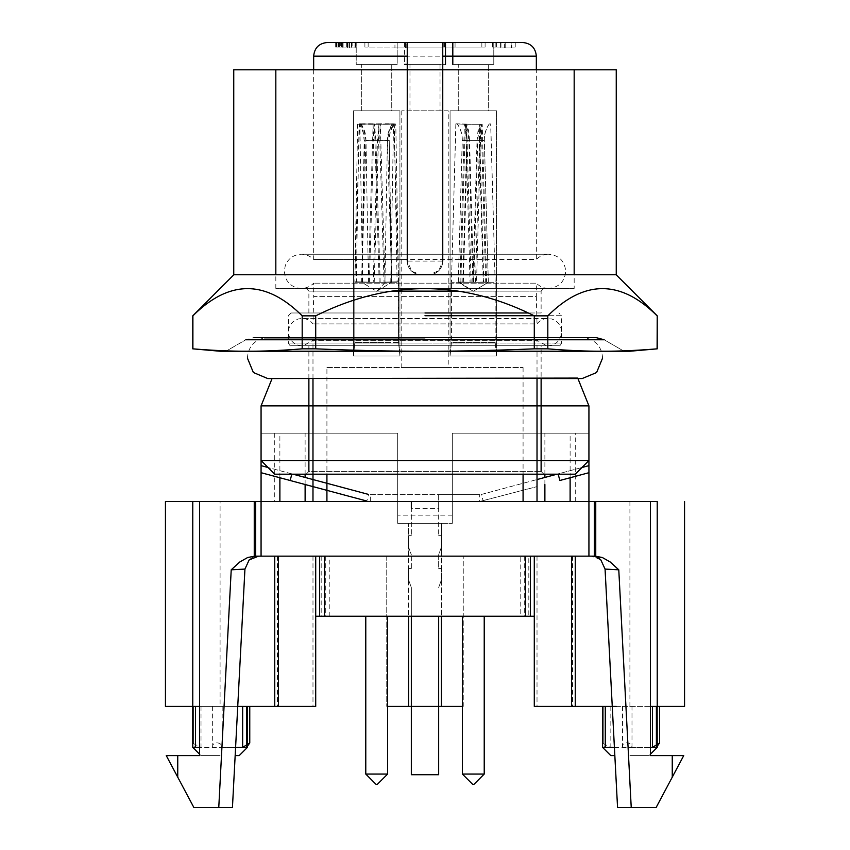 <?xml version="1.0" encoding="UTF-8"?>
<svg xmlns="http://www.w3.org/2000/svg" width="850" height="850" viewBox="0 0 850 850"><rect width="100%" height="100%" fill="white"/><g stroke="black" fill="none" stroke-linecap="round" stroke-linejoin="round"><path stroke-width="0.64" stroke-dasharray="4.25 3.19" d="M329.226 616.25L329.226 556.144L520.774 556.144L520.774 616.25L315.711 616.25L315.711 556.144L274.731 556.144L274.731 706.414L315.711 706.414M329.226 556.144L315.711 556.144M534.289 556.144L534.289 616.25L528.817 616.25L528.817 556.144L441.394 556.144L441.394 616.25L441.394 523.356L397.683 523.356L397.683 433.192L261.067 433.192L397.683 433.192L397.683 523.356L452.317 523.356L408.606 523.356L408.606 616.25L408.606 556.144L441.394 556.144L441.394 523.356L408.606 523.356L408.606 556.144L274.731 556.144M528.817 556.144L520.774 556.144M528.817 616.25L520.774 616.25M463.038 616.25L484.224 616.25L463.038 616.25M365.882 616.25L387.632 616.25L365.882 616.25M463.239 616.25L484.224 616.25L463.239 616.25M370.356 616.25L387.632 616.25L370.356 616.25M452.317 523.356L452.317 433.192L588.933 433.192L452.317 433.192L452.317 523.356M274.731 433.192L274.731 501.5L199.601 501.5L657.231 501.5M629.914 501.5L629.914 706.414L534.289 706.414M575.269 556.144L575.269 706.414M462.368 706.414L463.25 706.414L463.25 556.144L463.25 706.414L387.632 706.414M386.75 556.144L386.75 706.414L386.75 556.144M192.769 706.414L274.731 706.414M274.731 501.5L220.086 501.5L220.086 706.414M254.862 556.144L258.581 556.144A13.664 13.664 0 0 0 249.178 559.895A13.664 13.664 0 0 1 258.581 556.144L571.593 556.144L571.593 706.414M463.038 774.053L484.224 774.053L462.358 774.053L472.653 784.338L473.949 784.338L472.653 784.338M387.526 774.053L365.776 774.053L383.053 774.053L365.776 774.053L376.051 784.338L377.347 784.338L376.051 784.338M483.353 774.053L463.239 774.053M387.642 774.053L383.053 774.053M237.745 706.414L199.601 706.414M212.606 706.414L212.691 747.394L199.601 747.394M192.769 501.5L220.086 501.5M326.921 501.5L537.019 501.5L326.921 501.5M629.914 706.414L659.589 706.414M616.261 706.414L650.399 706.414M656.391 706.414L602.586 706.414L656.391 706.414M602.937 706.414L605.274 706.414M408.606 547.124L408.606 535.649L408.606 547.124L411.336 554.774L408.606 547.124M411.336 616.25L411.336 587.562L408.606 579.912L408.606 568.438L408.606 579.912L411.336 587.562L411.336 774.711L438.664 774.711L438.664 616.25M441.394 547.124L441.394 535.649L441.394 547.124L438.664 554.774L438.664 568.438L441.394 568.438L441.394 579.912L441.394 568.438L438.664 568.438L438.664 554.774L441.394 547.124M672.254 777.176L683.74 755.586L672.254 755.586L672.254 777.176L656.136 807.5L617.557 807.5L605.062 569.086L600.822 559.895L591.419 556.144L595.085 556.144L571.593 556.144M259.473 556.144L255.606 556.144L255.606 501.5M590.527 556.144L595.754 556.144L594.394 556.144L594.394 501.5M278.407 556.144L278.407 706.414M201.014 706.414L201.014 747.394L242.643 747.394M192.769 747.394L195.458 747.394L193.109 743.389L201.014 747.394M212.691 706.414L212.691 747.394M222.169 706.414L222.169 747.394L220.086 743.58C215.592 741.954 213.106 742.953 212.606 746.566M222.169 747.394L235.599 747.394M261.067 501.5L261.067 433.192L261.067 460.519L588.933 460.519L588.933 433.192L588.933 501.5M261.067 472.706L261.067 465.641M279.884 477.743L279.884 433.192M305.118 484.511L305.118 477.434M305.118 474.183L305.118 433.192M452.317 515.164L397.683 515.164M411.336 515.164L411.336 535.649L411.336 508.332L438.664 508.332L438.664 535.649L438.664 508.332L411.336 508.332L411.336 515.164M544.882 484.511L544.882 477.434M544.882 474.183L544.882 433.192M570.116 477.743L570.116 433.192M588.933 472.706L588.933 465.641M370.324 501.5L366.786 501.033L370.324 501.5L370.324 494.668L438.664 494.668L438.664 508.332L438.664 494.668L479.676 494.668L479.676 501.5L537.019 486.614L479.676 501.5M481.44 494.434L537.019 479.549L481.44 494.434L483.214 501.033M575.269 474.183L557.048 474.183L581.942 467.511L557.048 474.183L292.953 474.183L268.058 467.511L368.56 494.434L366.786 501.033M370.324 494.668L479.676 494.668M411.336 508.332L411.336 501.5M232.443 807.5L193.864 807.5L166.26 755.586L177.746 755.586L177.746 777.176M177.746 755.586L199.601 755.586L199.601 501.5M218.769 807.5L231.221 569.808L239.838 561.956M650.399 501.5L650.399 755.586L672.254 755.586M595.085 556.144L591.419 556.144M326.921 367.54L523.079 367.54L326.921 367.54L326.921 474.183M523.079 367.54L523.079 474.183M312.981 378.558L312.981 340.308L537.019 340.308L546.614 345.706L547.942 345.769L302.058 345.769L547.942 345.769C556.24 344.962 560.798 340.404 561.606 332.106C561.202 325.412 557.812 321.013 551.448 318.899L302.058 318.442L547.942 318.442C543.447 318.548 539.803 320.376 537.019 323.914L312.981 323.914L537.019 323.914L536.339 296.586L313.661 296.586L312.981 323.914C310.197 320.376 306.553 318.548 302.058 318.442L298.552 318.899C292.188 321.013 288.798 325.412 288.394 332.106C289.202 340.404 293.76 344.962 302.058 345.769L303.386 345.706L312.981 340.308L537.019 340.308L537.019 378.558M610.831 706.414L610.831 747.394L652.46 747.394M602.586 747.394L605.274 747.394L602.937 743.389L610.831 747.394M622.508 706.414L622.508 747.394L614.401 747.394M650.399 747.394L631.996 747.394L629.914 743.58C625.419 741.954 622.923 742.953 622.434 746.566L622.508 747.394M622.434 706.414L622.434 746.566M631.996 747.394L631.996 706.414M438.664 535.649L441.394 535.649L438.664 535.649M408.606 535.649L411.336 535.649L408.606 535.649M411.336 568.438L411.336 554.774L411.336 568.438L408.606 568.438L411.336 568.438M441.394 579.912L438.664 587.562L441.394 579.912M605.062 569.086L609.078 569.298M240.922 569.298L244.938 569.086M220.086 755.586L200.961 755.586L220.086 755.586M274.731 474.183L292.953 474.183M629.914 755.586L649.039 755.586L629.914 755.586M306.149 474.183L543.851 474.183L306.149 474.183L308.879 471.442L541.121 471.442L543.851 474.183L541.121 471.442L308.879 471.442L306.149 474.183M588.933 405.875L261.067 405.875M541.121 345.769L308.879 345.769L541.121 345.769L541.121 378.558L272.074 378.558L577.926 378.558M313.661 69.817L313.661 259.462C310.271 256.062 306.181 254.32 301.368 254.246C293.643 254.628 288.288 258.4 285.303 265.529L284.293 271.32L285.303 277.1L286.811 280.234C290.254 285.483 295.099 288.203 301.368 288.394C306.181 288.32 310.271 286.578 313.661 283.167L313.661 296.586L536.339 296.586L536.339 283.167L313.661 283.167L536.339 283.167C539.729 286.578 543.819 288.32 548.633 288.394L301.368 288.394L548.633 288.394C559.003 287.385 564.697 281.69 565.707 271.32C564.697 260.95 559.003 255.255 548.633 254.246L301.368 254.246L548.633 254.246C543.819 254.32 539.729 256.062 536.339 259.462L442.754 259.462L442.754 261.067L438.759 270.736L429.101 274.731L420.899 274.731L411.868 271.32L407.246 261.067L407.246 259.462L313.661 259.462L536.339 259.462L536.339 69.817M338.066 345.769C291.199 345.769 291.199 345.769 338.066 345.769L511.934 345.769C558.801 345.769 558.801 345.769 511.934 345.769L338.066 345.769M558.875 345.769L291.125 345.769L558.875 345.769C559.587 346.194 560.501 345.281 561.606 343.039L425 343.039L561.606 343.039L561.606 315.711L425 315.711M247.414 358.062C248.2 347.172 253.906 340.436 264.509 337.854L425 337.854M602.586 358.062C601.8 347.172 596.094 340.436 585.491 337.854L264.509 337.854M425 337.567L595.988 337.567M291.125 312.981L425 312.981L291.125 312.981L288.394 315.711L288.394 343.039L425 343.039L288.394 343.039C289.499 345.281 290.413 346.194 291.125 345.769M528.062 312.981L425 312.981M604.18 339.766L623.39 350.859L604.18 339.766L245.82 339.766L226.61 350.859L245.82 339.766L254.012 337.567M220.086 351.231L629.914 351.231M493.786 42.5L493.786 64.356L452.806 64.356L493.786 64.356L452.806 64.356L493.786 64.356L493.786 42.5L368.146 42.5C363.821 42.5 363.821 42.5 368.146 42.5C363.821 42.5 363.821 42.5 368.146 42.5L481.854 42.5C486.179 42.5 486.179 42.5 481.854 42.5C486.179 42.5 486.179 42.5 481.854 42.5L405.514 42.5L405.514 47.961L406.757 47.961L364.894 47.961L406.757 47.961L406.757 42.5L406.757 47.961M397.194 42.5L356.214 42.5L397.194 42.5L397.194 64.356L356.214 64.356L356.214 42.5L356.214 64.356L397.194 64.356L397.194 42.5M515.238 42.5L515.238 47.961L515.238 42.5L492.628 42.5L500.756 42.5L500.756 47.961L492.628 47.961L515.238 47.961L500.756 47.961L511.785 47.961L500.756 47.961L500.756 42.5L511.785 42.5L511.785 47.961M349.488 42.5L335.676 42.5L355.895 42.5L342.858 42.5L342.858 47.961L341.498 47.961L351.772 47.961L342.858 47.961M351.772 42.5L337.025 42.5L337.025 47.961L354.96 47.961L354.96 42.5L336.866 42.5L351.772 42.5L351.772 47.961L355.895 47.961L335.676 47.961L351.772 47.961L351.772 42.5M339.788 42.5L339.788 47.961L336.866 47.961L342.933 47.961L342.933 42.5L342.933 47.961L340.712 47.961L340.691 42.5L354.992 42.5L355.204 47.961L337.025 47.961M352.091 42.5L356.161 42.5L352.123 42.5L352.123 47.961L356.161 47.961L356.161 42.5L356.161 47.961L336.228 47.961L352.091 47.961M504.369 42.5L511.147 42.5L505.197 42.5L505.197 47.961L495.157 47.961L504.369 47.961L504.369 42.5L495.157 42.5L495.157 47.961L495.157 42.5M407.246 261.067A13.664 13.664 0 0 0 411.241 270.736A13.664 13.664 0 0 1 407.246 261.067L442.754 261.067A13.664 13.664 0 0 1 429.101 274.731L420.899 274.731A13.664 13.664 0 0 1 411.241 270.736A13.664 13.664 0 0 0 420.899 274.731M541.121 312.981L308.879 312.981L541.121 312.981L541.121 291.125L308.879 291.125L306.149 288.394L543.851 288.394L306.149 288.394L308.879 291.125L392.254 291.125M425 351.231L602.459 351.231C586.521 351.294 568.31 350.498 547.814 348.84L534.289 348.84C493.297 350.498 456.864 351.294 425 351.231C393.136 351.294 356.703 350.498 315.711 348.84L302.186 348.84C281.69 350.498 263.479 351.294 247.541 351.231L425 351.231M368.146 42.5L368.146 47.961L368.146 42.5M444.486 42.5L444.486 47.961L443.243 47.961L481.854 47.961L405.514 47.961L444.486 47.961L444.486 42.5M481.854 42.5L481.854 47.961L485.106 47.961L481.854 47.961L481.854 42.5M405.514 42.5L405.514 47.961M452.806 64.356L452.806 42.5M356.214 64.356L397.194 64.356L356.214 64.356M492.628 42.5L492.628 47.961L492.628 42.5M496.538 42.5L496.538 47.961L496.538 42.5M500.576 42.5L500.576 47.961M335.676 42.5L335.676 47.961L335.676 42.5M355.895 42.5L355.895 47.961L355.895 42.5M341.498 42.5L341.498 47.961M347.129 42.5L347.129 47.961M355.204 42.5L355.204 47.961L355.204 42.5M346.811 42.5L346.811 47.961M343.113 42.5L343.113 47.961L343.113 42.5M343.06 42.5L343.06 47.961L355.257 47.961L339.788 47.961M351.751 42.5L351.751 47.961M355.257 42.5L355.257 47.961L355.257 42.5M336.866 42.5L336.866 47.961L336.866 42.5M336.228 42.5L336.228 47.961M347.204 42.5L347.204 47.961M355.842 42.5L355.842 47.961M347.469 42.5L347.469 47.961M342.507 42.5L342.507 47.961M340.691 47.961L347.608 47.961L347.608 42.5M348.001 42.5L348.001 47.961L349.467 47.961L349.467 42.5L349.467 47.961L347.608 47.961M341.339 42.5L341.339 47.961L343.06 47.961M348.001 47.961L341.339 47.961M504.369 47.961L511.147 47.961L511.147 42.5L511.147 47.961L511.147 42.5L511.147 47.961L505.197 47.961L505.197 42.5M500.969 42.5L500.969 47.961L500.969 42.5M541.121 291.125L543.851 288.394L541.121 291.125L457.757 291.125M657.103 348.84C636.607 350.498 618.396 351.294 602.459 351.231M247.541 351.231C231.604 351.294 213.393 350.498 192.897 348.84M394.942 47.961L455.058 47.961L394.942 47.961L394.942 42.5L455.058 42.5L455.058 47.961M458.267 64.356L488.325 64.356L458.267 64.356L488.325 64.356L458.267 64.356L458.267 110.808L488.325 110.808L488.325 64.356L488.325 110.808L458.267 110.808L458.267 64.356M361.675 64.356L391.733 64.356L361.675 64.356L391.733 64.356L361.675 64.356L361.675 110.808L391.733 110.808L391.733 64.356L391.733 110.808L361.675 110.808L361.675 64.356M192.897 315.849C229.33 279.576 265.752 279.576 302.186 315.849L315.711 315.849C388.567 279.576 461.422 279.576 534.289 315.849L547.814 315.849L547.814 348.84M547.814 315.849C584.247 279.576 620.67 279.576 657.103 315.849M315.711 315.849L315.711 348.84M534.289 315.849L534.289 348.84M302.186 315.849L302.186 348.84M455.058 42.5L394.942 42.5M488.325 110.808L458.267 110.808L488.325 110.808M391.733 110.808L361.675 110.808L391.733 110.808M500.756 42.5L500.756 47.961L500.756 42.5L511.785 42.5M337.578 288.394C290.456 288.394 290.456 288.394 337.578 288.394L512.423 288.394C559.544 288.394 559.544 288.394 512.423 288.394L337.578 288.394M233.877 274.731L616.122 274.731M445.496 42.5L404.504 42.5L445.496 42.5M496.517 110.808L450.075 110.808L496.517 110.808L450.075 110.808L496.517 110.808L496.517 356.033L450.075 356.033L496.517 356.033L450.075 356.033L496.517 356.033L496.517 110.808M399.925 110.808L353.483 110.808L399.925 110.808L353.483 110.808L399.925 110.808L399.925 356.033L353.483 356.033L399.925 356.033L353.483 356.033L399.925 356.033L399.925 110.808M574.175 288.394L275.825 288.394L574.175 288.394L574.175 274.731M616.25 274.731L233.75 274.731M407.246 64.356L445.496 64.356L404.504 64.356L404.504 42.5M450.075 110.808L450.075 356.033L450.075 110.808M353.483 110.808L353.483 356.033L353.483 110.808M574.175 69.817L275.825 69.817L574.175 69.817M616.25 69.817L233.75 69.817M409.976 64.356L440.024 64.356L409.976 64.356L409.976 110.808L440.024 110.808L440.024 64.356M453.188 342.369L495.157 342.369L453.188 342.369M452.784 342.369L495.157 342.369L452.784 342.369M389.396 342.369L354.843 342.369L389.396 342.369M398.353 342.369L354.843 342.369L398.353 342.369M440.024 110.808L409.976 110.808M470.05 282.264L493.414 282.264L470.05 282.264L465.651 124.302L467.787 130.401L468.902 140.686L484.373 140.431L479.857 140.686L483.799 282.264L458.267 282.264L488.325 282.264L473.748 282.264L477.689 140.686L462.219 140.431L466.735 140.686L466.183 130.401L464.939 124.302L455.844 123.856L480.951 124.302L478.816 130.401L477.689 140.686M471.112 282.264L493.808 282.264L471.112 282.264L466.629 124.302L468.541 130.401L469.572 140.686L484.298 140.42L479.241 140.686L483.257 282.264L458.267 282.264L488.325 282.264L473.004 282.264L477.031 140.686L462.294 140.42L467.351 140.686L465.832 124.302L455.929 123.845L479.963 124.302L478.061 130.401L477.031 140.686M391.266 282.264L356.299 282.264L397.099 282.264L391.266 282.264L389.236 140.59L365.989 140.686L364.066 130.401L361.027 124.302L359.869 124.302A21.856 0.542 -1 0 1 383.159 123.813A21.856 0.542 -1 0 1 395.781 124.079A21.856 0.542 -1 0 1 394.326 124.302L393.178 124.302L390.341 130.401L388.779 140.686M384.051 282.264L361.675 282.264L385.039 282.264L384.051 282.264L379.801 140.686L387.483 140.399L375.934 140.686L374.457 124.302L393.816 123.813L380.109 124.302L379.801 140.686M448.226 110.808L401.774 110.808L448.226 110.808L448.226 367.54L401.774 367.54L448.226 367.54M476.553 282.264L451.446 282.264L476.553 282.264L480.951 124.302M473.748 282.264L458.277 282.019L472.844 282.264L468.902 140.686M473.004 282.264L458.277 282.009L473.588 282.264L469.572 140.686M357.627 124.079L354.843 282.051L356.299 282.264L354.843 282.264L390.756 282.264L356.299 282.264L359.082 124.302A21.856 0.542 1 0 1 357.627 124.079A21.856 0.542 1 0 1 370.249 123.813A21.856 0.542 1 0 1 393.529 124.302L392.381 124.302L389.332 130.401L387.409 140.686L384.922 282.264M398.342 281.775L379.185 282.264L398.554 281.775L393.816 123.813M355.066 281.775L374.212 282.264L354.854 281.775L359.592 123.813L365.128 123.919L378.951 124.302L377.474 140.686L373.224 282.264M401.774 110.808L401.774 367.54M459.988 282.264L464.387 124.302M479.857 140.686L480.409 130.401L482.205 124.302L486.604 282.264M465.651 124.302L482.205 124.302M462.793 282.264L466.735 140.686M475.479 282.264L479.963 124.302M460.859 282.264L465.343 124.302M479.241 140.686L479.687 130.401L481.249 124.302L485.733 282.264M466.629 124.302L481.249 124.302M463.335 282.264L467.351 140.686M397.099 282.264L362.652 282.264L397.099 282.264L394.326 124.302M362.652 282.264L359.869 124.302M390.756 282.264L393.529 124.302M359.082 124.302L360.23 124.302L363.067 130.401L364.161 140.59L387.409 140.686M362.132 282.264L364.629 140.686M368.486 282.264L365.989 140.686M385.039 282.264L380.301 124.302M379.185 282.264L374.457 124.302M374.212 282.264L378.951 124.302M368.358 282.264L373.097 124.302L359.592 123.813M373.097 124.302L373.596 140.686L365.925 140.399L377.474 140.686M369.357 282.264L373.596 140.686M380.173 282.264L375.934 140.686M464.939 124.302L480.399 124.302M483.799 282.264L483.257 282.264M466.204 124.302L481.652 124.302M472.844 282.264L487.124 281.977M465.832 124.302L479.485 124.302M467.118 124.302L480.76 124.302M361.027 124.302L393.178 124.302M385.433 282.264L376.699 291.295L361.675 282.264L364.161 140.59C364.225 134.534 362.493 129.041 358.998 124.111L392.381 124.302M358.998 124.111L360.23 124.302M374.648 124.302L380.109 124.302M376.699 291.295L391.733 282.264L376.699 291.295L361.675 282.264L365.925 140.399C366.053 134.343 364.395 128.828 360.953 123.856L378.76 124.302M360.953 123.856L373.299 124.302M473.301 291.295L458.267 282.264L473.301 291.295L488.325 282.264L473.301 291.295L459.467 282.264M325.741 556.144L325.741 616.25M321.183 556.144L321.183 616.25M312.981 556.144L312.981 706.414M277.461 556.144L277.461 706.414M575.269 501.5L575.269 433.192M572.539 556.144L572.539 706.414M537.019 556.144L537.019 706.414M524.259 556.144L524.259 616.25M618.779 569.808L631.231 807.5M534.002 315.711L561.606 315.711L558.875 312.981M536.339 56.164L313.661 56.164M442.754 261.067A13.664 13.664 0 0 1 429.101 274.731M347.979 42.5L347.979 47.961M351.411 42.5L351.411 47.961M338.725 42.5L338.725 47.961M347.724 42.5L347.724 47.961M347.044 42.5L347.044 47.961M351.358 42.5L351.358 47.961M346.704 42.5L346.704 47.961M338.651 42.5L338.651 47.961M338.513 42.5L338.513 47.961M339.129 42.5L339.129 47.961M342.667 42.5L342.667 47.961M398.554 281.807L398.554 342.369L399.925 356.033L398.554 342.369L398.353 282.264M473.588 282.264L487.401 281.977M200.961 755.586L199.601 754.226M649.039 755.586L650.399 754.226M308.879 378.558L308.879 345.769M364.894 42.5L364.894 47.961M443.243 42.5L443.243 47.961L443.243 42.5M485.106 42.5L485.106 47.961M308.879 312.981L308.879 291.125M275.825 288.394L275.825 274.731M495.157 342.369L496.517 356.033L495.157 342.369L495.157 282.264L495.157 342.369M451.446 342.369L450.075 356.033L451.446 342.369L451.446 282.264L451.446 342.369M354.854 281.817L354.843 342.369L353.483 356.033L354.843 342.369L354.843 282.158M495.146 281.924L490.748 123.856M455.929 123.845L451.446 282.264L455.844 123.856M495.146 281.807L490.663 123.845M398.554 282.051L395.781 124.079M458.277 282.094L462.219 140.431C462.336 134.374 460.668 128.871 457.215 123.898M488.325 282.072L484.373 140.431C484.256 134.374 485.924 128.871 489.388 123.898M458.277 282.009L462.294 140.42C462.421 134.374 460.753 128.86 457.3 123.887M489.292 123.887C485.839 128.86 484.181 134.374 484.298 140.42L488.325 282.009M392.456 123.856C389.002 128.828 387.345 134.343 387.483 140.399L391.733 282.264L389.236 140.59C389.183 134.534 390.904 129.041 394.411 124.111"/><path stroke-width="1.27" d="M315.711 556.144L315.711 616.25L534.289 616.25L534.289 706.414L616.261 706.414M315.711 706.414L315.711 616.25L315.711 706.414L237.745 706.414M274.731 556.144L274.731 706.414M387.632 706.414L462.368 706.414M408.606 616.25L408.606 706.414L408.606 616.25M441.394 616.25L441.394 706.414L441.394 616.25M575.269 556.144L575.269 706.414M534.289 556.144L534.289 706.414M571.593 556.144L571.593 706.414M278.407 556.144L278.407 706.414M376.051 784.338L365.776 774.053L387.632 774.053L387.632 616.25L387.632 774.053L377.347 784.338L376.051 784.338L377.347 784.338L387.632 774.053M483.353 774.053L462.368 774.053L462.368 616.25L462.368 774.053L463.239 774.053M199.601 706.414L165.442 706.414L192.769 706.414L192.769 747.394L199.601 747.394M650.399 706.414L684.558 706.414L657.231 706.414L657.231 501.5L165.442 501.5L192.769 501.5L192.769 706.414M657.146 706.414L657.231 747.394L650.399 747.394M595.138 556.144L602.31 557.504L610.162 561.956L618.779 569.808L610.162 561.956L602.31 557.504L591.419 556.144A13.664 13.664 0 0 1 600.822 559.895A13.664 13.664 0 0 0 591.419 556.144L595.138 556.144L590.527 556.144L594.394 556.144L594.394 501.5M239.838 561.956L247.69 557.504L239.838 561.956L231.221 569.808L218.769 807.5L232.443 807.5L244.938 569.086L249.178 559.895L258.581 556.144L254.915 556.144L590.527 556.144M259.473 556.144L255.606 556.144L255.606 501.5M473.896 784.338L472.653 784.338L473.896 784.338M242.643 706.414L242.643 747.394L249.762 742.985L246.564 747.394L246.564 706.414M195.458 747.394L195.458 706.414M247.414 706.414L247.414 747.394L246.564 747.394M235.599 747.394L247.414 747.394L239.211 755.586L235.163 755.586L239.211 755.586M261.067 501.5L261.067 556.144L261.067 472.706L366.786 501.033L261.067 472.706L261.067 460.519L588.933 460.519L588.933 405.875L261.067 405.875L261.067 460.519L268.058 467.511L261.067 465.641L268.058 467.511L274.731 474.183L575.269 474.183L581.942 467.511L588.933 465.641L588.933 460.519L581.942 467.511L588.933 460.519M279.884 501.5L279.884 477.743M305.118 501.5L305.118 484.511M305.118 477.434L305.118 474.183M544.882 501.5L544.882 484.511M544.882 477.434L544.882 474.183M570.116 501.5L570.116 477.743M588.933 501.5L588.933 556.144L588.933 472.706L559.863 480.494L558.174 474.183M581.942 467.511L588.933 465.641L588.933 472.706L559.863 480.494M557.048 474.183L537.019 479.549L557.048 474.183M368.56 494.434L292.953 474.183M411.336 501.5L411.336 508.332M247.69 557.504L254.915 556.144L247.69 557.504M199.601 501.5L199.601 755.586L177.746 755.586L177.746 777.176L193.864 807.5L218.769 807.5M609.078 569.298L618.779 569.808L605.062 569.086L617.557 807.5L656.136 807.5L683.74 755.586L672.254 755.586L672.254 777.176M650.399 501.5L650.399 755.586L672.254 755.586M326.921 474.183L326.921 501.5M523.079 474.183L523.079 501.5M312.981 501.5L312.981 378.558M537.019 501.5L537.019 378.558M652.46 706.414L652.46 747.394L659.579 742.985L656.391 747.394L656.391 706.414M605.274 747.394L605.274 706.414M602.586 706.414L602.586 747.394L614.401 747.394M656.391 747.394L657.231 747.394L650.399 754.226M438.664 616.25L438.664 774.711L411.336 774.711L411.336 616.25M605.062 569.086L600.822 559.895M240.922 569.298L231.221 569.808L244.938 569.086L249.178 559.895M291.826 474.183L290.137 480.494M177.746 755.586L166.26 755.586L177.746 777.176M614.837 755.586L610.789 755.586L614.837 755.586M244.938 569.086L232.443 807.5M577.734 378.08L267.899 378.558L577.734 378.08M425 337.854L264.509 337.854M261.481 337.567L588.519 337.567M254.012 337.567L595.988 337.567M313.661 69.817L313.661 56.164L407.246 56.164L407.246 42.5L407.246 261.067M536.339 69.817L536.339 56.164C535.521 47.866 530.974 43.307 522.676 42.5L493.786 42.5M442.754 259.462L442.754 56.164L536.339 56.164M405.514 42.5L327.324 42.5L442.754 42.5L442.754 56.164M522.676 42.5L442.754 42.5L442.754 261.067M407.246 259.462L407.246 56.164M425 312.981L528.062 312.981M226.61 350.859L225.962 351.231L226.61 350.859M623.39 350.859L624.038 351.231L623.39 350.859M629.914 351.231L657.231 348.84L629.914 351.231L220.086 351.231L192.897 348.84C213.393 350.498 231.604 351.294 247.541 351.231C263.479 351.294 281.69 350.498 302.186 348.84L315.711 348.84C356.703 350.498 393.136 351.294 425 351.231L247.541 351.231M397.194 42.5L356.214 42.5L397.194 42.5M500.756 42.5L515.238 42.5M342.858 42.5L349.488 42.5M337.025 42.5L341.498 42.5M495.157 42.5L505.197 42.5M602.459 351.231L425 351.231C456.864 351.294 493.297 350.498 534.289 348.84L547.814 348.84C568.31 350.498 586.521 351.294 602.459 351.231C618.396 351.294 636.607 350.498 657.103 348.84L657.231 315.849L657.103 348.84M452.806 64.356L452.806 42.5M457.757 291.125L392.254 291.125M657.103 315.849C620.67 279.576 584.247 279.576 547.814 315.849L534.289 315.849C461.433 279.576 388.578 279.576 315.711 315.849L302.186 315.849C265.752 279.576 229.33 279.576 192.897 315.849L192.769 348.84L220.086 351.231M547.814 315.849L547.814 348.84M534.289 315.849L534.289 348.84M315.711 315.849L315.711 348.84M302.186 315.849L302.186 348.84M192.897 315.849L192.897 348.84M616.122 274.731L657.231 315.849L616.122 274.731L233.877 274.731L192.769 315.849L192.769 348.84M233.75 274.731L616.25 274.731L616.25 69.817L233.75 69.817L233.75 274.731M445.496 64.356L445.496 42.5M407.246 64.356L404.504 64.356M530.389 616.25L530.389 556.144M525.491 616.25L525.491 556.144M324.509 556.144L324.509 616.25M319.611 556.144L319.611 616.25M254.246 501.5L254.246 556.144M631.231 807.5L618.779 569.808M595.754 501.5L595.754 556.144M425 315.711L534.002 315.711M245.82 339.766L604.18 339.766L595.988 337.567L425 337.567M484.224 774.053L484.224 616.25L484.224 774.053L473.949 784.338L484.224 774.053M365.776 774.053L365.776 616.25L365.776 774.053M684.558 501.5L684.558 706.414M165.442 501.5L165.442 706.414M472.653 784.338L462.368 774.053M249.762 742.985L249.762 706.414M193.109 743.389L193.109 706.414M659.589 742.985L659.589 706.414M602.937 743.389L602.937 706.414M199.601 754.226L192.769 747.394M610.789 755.586L602.586 747.394M268.058 467.511L261.067 460.519M308.879 471.442L308.879 378.558M541.121 471.442L541.121 378.558L582.144 378.558L596.604 372.534L602.586 358.062M577.926 378.558L588.933 405.875M247.414 358.062L253.353 372.491L267.729 378.547L272.074 378.558L261.067 405.875M313.661 56.164C314.479 47.866 319.026 43.307 327.324 42.5M657.231 315.849L657.231 348.84M233.877 274.731L192.769 315.849M275.825 274.731L275.825 69.817M574.175 274.731L574.175 69.817"/></g></svg>
